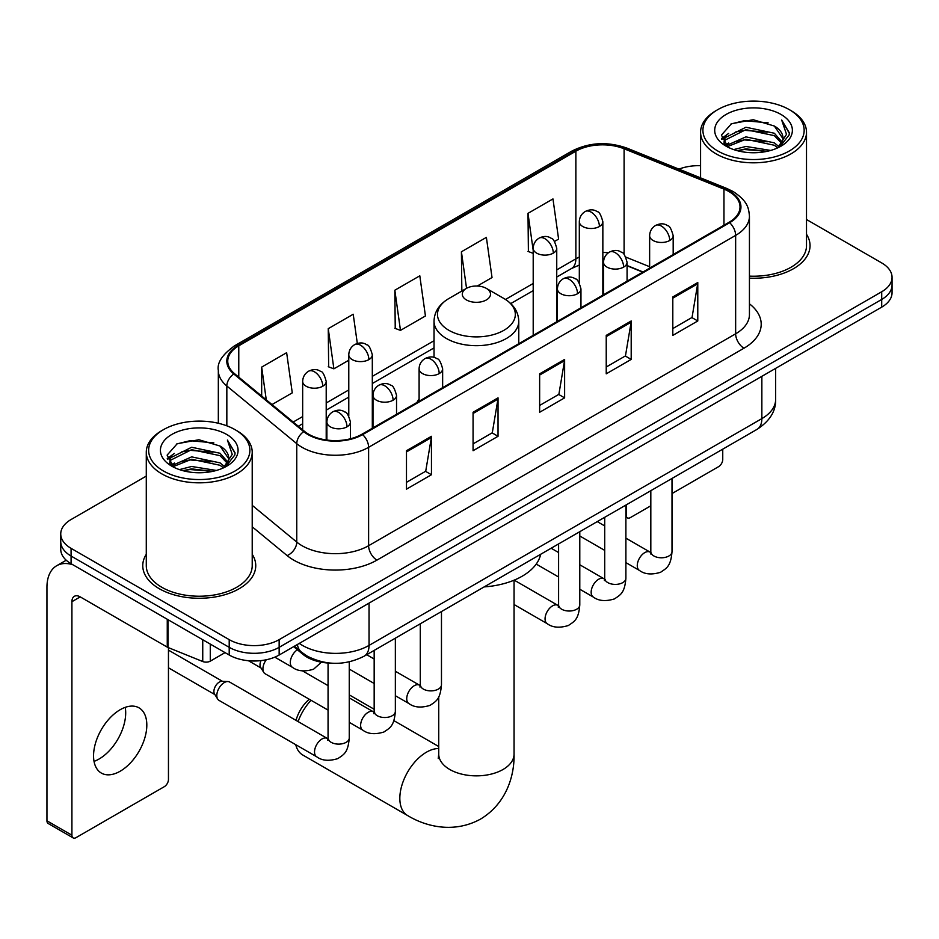 <?xml version="1.0" encoding="UTF-8"?>
<svg xmlns="http://www.w3.org/2000/svg" width="939" height="939" viewBox="0 0 939 939"><rect width="100%" height="100%" fill="white"/><g stroke="black" fill="none" stroke-linecap="round" stroke-linejoin="round"><path stroke-width="1.41" d="M419.099 399.087A62.385 36.011 0 0 0 416.893 402.514M642.746 272.122L627.076 265.784M330.868 663.134A35.306 20.388 180 0 1 303.086 654.46L293.637 646.654M146.284 476.096L71.082 519.525A35.306 20.388 0 0 0 60.742 533.939L60.742 549.315A35.306 20.388 0 0 0 71.082 563.729L229.21 655.023A35.306 20.388 0 0 0 279.153 655.023L881.709 307.135A35.306 20.388 0 0 0 892.05 292.722L892.05 285.033A35.306 20.388 0 0 1 881.709 299.447A35.306 20.388 0 0 0 892.05 285.033L892.05 277.345A35.306 20.388 0 0 0 881.709 262.932L806.507 219.515M60.742 533.939A35.306 20.388 0 0 0 71.082 548.353L229.21 639.647A35.306 20.388 0 0 0 279.153 639.647L279.153 647.335L881.709 299.447L279.153 647.335A35.306 20.388 0 0 1 229.21 647.335A35.306 20.388 0 0 0 279.153 647.335L279.153 655.023M71.082 548.353L71.082 556.041L229.21 647.335L71.082 556.041A35.306 20.388 0 0 1 60.742 541.627A35.306 20.388 0 0 0 71.082 556.041L71.082 563.729M146.284 554.303A56.493 32.619 0 0 0 142.763 565.654A56.493 32.619 0 0 0 159.301 588.718A56.493 32.619 0 0 0 220.876 595.784A56.493 32.619 0 0 0 255.748 565.654A56.493 32.619 0 0 0 252.215 554.303A56.493 32.619 0 0 1 255.748 565.654A56.493 32.619 0 0 1 220.876 595.784A56.493 32.619 0 0 1 159.301 588.718A56.493 32.619 0 0 1 142.763 565.654A56.493 32.619 0 0 1 146.284 554.303M728.993 191.579A37.666 21.75 180 0 1 740.014 206.956A37.666 21.75 180 0 1 728.993 222.332L361.961 434.229A37.666 21.75 180 0 1 304.471 431.33L234.55 373.675A37.666 21.75 180 0 1 227.743 361.198A37.666 21.75 180 0 1 238.776 345.822L575.865 151.202A37.666 21.75 180 0 1 624.095 148.773L723.957 189.138A37.666 21.75 180 0 1 728.993 191.579M729.65 191.192A38.605 22.29 0 0 0 724.497 188.692L624.635 148.327A38.605 22.29 0 0 0 575.196 150.827L238.107 345.435A38.605 22.29 0 0 0 233.788 373.98L303.708 431.635A38.605 22.29 0 0 0 362.63 434.616L729.65 222.707A38.605 22.29 0 0 0 729.65 191.192M406.481 450.708L406.481 489.149L431.459 474.735L431.459 436.295L406.481 450.708M406.481 482.329L425.719 471.225L431.353 437.574A9.413 5.434 -120 0 0 431.459 436.295M425.543 471.331L431.459 474.735M473.068 412.268L473.068 450.708L498.034 436.295L498.034 397.854L473.068 412.268M473.068 443.889L492.294 432.785L497.94 399.134A9.413 5.434 -120 0 0 498.034 397.854M492.13 432.891L498.034 436.295M672.805 296.947L672.805 335.387L697.783 320.974L697.783 282.533L672.805 296.947M672.805 328.568L692.043 317.464L697.677 283.813A9.413 5.434 -120 0 0 697.783 282.533M691.867 317.57L697.783 320.974M606.23 335.387L606.23 373.828L631.196 359.414L631.196 320.974L606.23 335.387M606.23 367.008L625.456 355.904L631.102 322.253A9.413 5.434 -120 0 0 631.196 320.974M625.292 356.01L631.196 359.414M539.643 373.828L539.643 412.268L564.621 397.854L564.621 359.414L539.643 373.828M539.643 405.448L558.881 394.345L564.515 360.693A9.413 5.434 -120 0 0 564.621 359.414M558.705 394.45L564.621 397.854M749.439 278.167A56.493 32.619 0 0 0 810.04 245.631A56.493 32.619 0 0 0 806.507 234.281A56.493 32.619 0 0 1 810.04 245.631A56.493 32.619 0 0 1 749.439 278.167M279.153 639.647L881.709 291.759A35.306 20.388 0 0 0 892.05 277.345M700.576 165.698A35.306 20.388 0 0 0 678.932 169.126M272.005 404.556L292.275 392.854L286.641 352.688L261.676 367.102L261.676 396.035M477.305 286.031L492.024 277.533L486.379 237.367L461.413 251.781L461.824 289.998M554.526 241.44L558.599 239.093L552.965 198.927L528 213.341L528.399 251.558M357.325 343.486L353.217 314.248L328.251 328.662L328.662 366.867M394.838 290.221L400.472 330.387L425.437 315.974L419.803 275.808L394.838 290.221L395.237 328.427M400.472 330.387L394.838 328.286M462.927 290.409L461.413 289.846M461.413 251.781L466.542 288.32M533.199 253.354L528 251.406M528 213.341L533.199 250.455M328.251 328.662L333.885 368.827L348.78 360.236M333.885 368.827L328.251 366.726M261.676 367.102L266.265 399.814M625.89 515.018L626.207 515.194A5.88 3.392 120 0 0 627.428 517.894A5.88 3.392 120 0 0 630.362 517.6L650.821 505.792M672.007 493.562L718.581 466.671A5.88 3.392 120 0 0 722.748 459.464L722.748 449.159M626.207 515.194L626.207 504.9M717.748 150.979A50.612 29.215 0 0 0 789.323 150.979A50.612 29.215 0 0 0 789.323 109.652L790.99 110.614A52.96 30.576 0 0 1 806.507 132.235A52.96 30.576 0 0 1 773.806 160.487A52.96 30.576 0 0 1 716.093 153.855A52.96 30.576 0 0 1 700.576 132.235A52.96 30.576 0 0 1 716.093 110.614L717.748 109.652A50.612 29.215 0 0 0 717.748 150.979M749.439 276.125A52.96 30.576 0 0 0 806.507 245.631L806.507 132.235M733.711 149.594L745.93 146.461L770.684 150.428M737.209 150.663L745.93 148.867L767.069 151.332L744.275 149.524L737.455 150.721M726.129 145.639L745.93 136.859L774.346 142.857L778.924 146.648M727.314 146.672L745.93 139.254L774.346 145.252L777.656 147.787M724.462 144.031L724.11 141.672L725.119 137.657L745.93 127.246L774.346 133.244L782.128 142.071M724.204 142.869L725.119 140.064L745.93 129.652L774.346 135.65L781.565 143.221M777.351 148.033A29.426 16.984 0 0 0 782.962 138.045A29.426 16.984 0 0 0 774.346 126.037L782.95 138.632M781.002 114.452A38.839 22.43 0 0 0 726.164 114.405A38.839 22.43 0 0 0 725.906 146.073A38.839 22.43 0 0 0 726.07 146.167A38.839 22.43 0 0 0 781.178 146.073A38.839 22.43 0 0 0 781.002 114.452M774.346 126.037L753.207 119.723L731.481 123.725L721.41 135.099L728.089 147.235M779.757 146.86L789.147 134.946L789.335 132.81L781.694 120.051L786.506 134.347L777.656 147.893M790.99 110.614L789.323 109.652A50.612 29.215 0 0 0 717.748 109.652M781.694 120.051L789.323 133.303M730.976 123.971L744.275 120.685L768.114 122.821M721.786 139.43L726.129 136.026M735.695 131.965L744.275 130.298L767.269 132.188M735.695 141.578L744.275 139.911L767.269 141.801M721.539 138.491L728.664 133.42M725.331 144.946L728.664 143.033M296.043 720.389A25.893 14.954 -60 0 1 309.283 699.262M311.032 700.271A37.666 21.75 120 0 0 298.074 721.563M295.738 744.674A37.666 21.75 120 0 0 302.769 755.015L407.632 815.557A37.666 21.75 -60 0 1 401.857 785.38A37.666 21.75 -60 0 1 426.459 752.186A37.666 21.75 -60 0 1 438.736 748.559M466.413 299.928A14.12 8.158 0 0 0 486.379 299.928A14.12 8.158 0 0 0 486.379 288.402L503.926 298.52A38.922 22.477 0 0 1 503.926 330.305A38.922 22.477 0 0 1 448.877 330.305A38.922 22.477 0 0 1 448.877 298.52C439.288 304.213 434.334 311.783 434.029 321.208A42.372 24.461 0 0 0 446.436 338.51A42.372 24.461 0 0 0 492.611 343.815A42.372 24.461 0 0 0 518.774 321.208C518.457 311.783 513.504 304.213 503.926 298.52L486.379 288.402A14.12 8.158 0 0 0 466.413 288.402A14.12 8.158 0 0 0 466.413 299.928M484.172 586.898A64.732 37.372 0 0 0 540.664 554.292M328.063 710.107L265.115 673.756A10.587 6.115 -60 0 1 263.789 672.453A10.587 6.115 -60 0 1 262.92 668.908A10.587 6.115 -60 0 1 266.277 659.753M263.789 672.453L260.631 667.383A7.653 4.413 -60 0 1 260.009 664.824A7.653 4.413 -60 0 1 261.019 660.61M216.815 695.529A10.587 6.115 -60 0 1 224.304 682.559A10.587 6.115 -60 0 1 227.801 681.538A10.587 6.115 -60 0 1 229.597 682.031L327.312 738.441A10.587 6.115 -60 0 0 322.488 738.711A10.587 6.115 -60 0 0 322.007 738.97A10.587 6.115 -60 0 0 315.093 748.301A10.587 6.115 -60 0 0 316.713 756.787L219.01 700.377A10.587 6.115 -60 0 1 217.684 699.074A10.587 6.115 -60 0 1 216.815 695.529M217.684 699.074L214.526 694.003A7.653 4.413 -60 0 1 213.904 691.444A7.653 4.413 -60 0 1 219.315 682.078A7.653 4.413 -60 0 1 221.839 681.338L227.801 681.538M125.216 707.36A37.666 21.75 -60 0 1 99.065 759.017A37.666 21.75 -60 0 1 94.041 761.365M120.192 771.212A37.666 21.75 120 0 0 144.794 738.019A37.666 21.75 120 0 0 139.019 707.842A37.666 21.75 120 0 0 120.192 709.708A37.666 21.75 120 0 0 95.578 742.89A37.666 21.75 120 0 0 101.353 773.079A37.666 21.75 120 0 0 120.192 771.212M210.277 644.095L210.277 661.15L225.055 652.617M72.843 564.738A47.079 27.184 -120 0 0 56.704 565.724A47.079 27.184 -120 0 0 46.95 587.274L46.95 820.803L71.916 835.217L71.916 601.688A11.773 6.796 60 0 1 74.357 596.3A11.773 6.796 60 0 1 80.238 596.887L167.259 647.124L167.259 619.259M71.916 835.217A5.88 3.392 120 0 0 73.136 837.905L48.171 823.491A5.88 3.392 -60 0 1 46.95 820.803M73.136 837.905A5.88 3.392 120 0 0 76.082 837.611L164.302 786.682A5.88 3.392 120 0 0 168.457 779.476L168.457 647.675M210.277 661.15A5.88 3.392 180 0 1 202.742 661.526L168.046 647.499A5.88 3.392 180 0 1 167.259 647.124M163.468 470.991A50.612 29.215 0 0 0 235.043 470.991A50.612 29.215 0 0 0 235.043 429.663L236.71 430.625A52.96 30.576 0 0 1 252.215 452.246A52.96 30.576 0 0 1 219.526 480.498A52.96 30.576 0 0 1 161.801 473.866A52.96 30.576 0 0 1 146.284 452.246A52.96 30.576 0 0 1 161.801 430.625L163.468 429.663A50.612 29.215 0 0 0 163.468 470.991M146.284 452.246L146.284 565.654A52.96 30.576 0 0 0 161.801 587.274A52.96 30.576 0 0 0 219.526 593.894A52.96 30.576 0 0 0 252.215 565.654L252.215 452.246M179.431 469.606L191.638 466.483L216.404 470.451M182.917 470.674L191.638 468.878L212.777 471.343M171.814 465.685L191.638 456.87L220.055 462.868L224.632 466.66M173.022 466.683L191.638 459.277L220.055 465.274L223.365 467.798M170.182 464.054L169.83 461.683L170.828 457.669L191.638 447.257L220.055 453.255L227.837 462.082M169.924 462.88L170.828 460.075L191.638 449.664L220.055 455.661L227.285 463.232M223.071 468.045A29.426 16.984 0 0 0 228.682 458.068A29.426 16.984 0 0 0 220.055 446.048L228.658 458.643M226.722 434.475A38.839 22.43 0 0 0 171.872 434.417A38.839 22.43 0 0 0 171.626 466.084A38.839 22.43 0 0 0 171.79 466.178A38.839 22.43 0 0 0 226.886 466.084A38.839 22.43 0 0 0 226.722 434.475M220.055 446.048L198.915 439.745L177.189 443.736L167.119 455.122L173.797 467.246M225.477 466.871L234.856 454.957L235.043 452.833L227.414 440.074L232.226 454.37L223.376 467.904M236.71 430.625L235.043 429.663A50.612 29.215 0 0 0 163.468 429.663M227.414 440.074L235.043 453.314M176.685 443.983L189.995 440.708L213.822 442.844M167.506 459.453L171.849 456.037M181.403 451.976L189.995 450.309L212.977 452.199M181.403 461.589L189.995 459.922L212.977 461.812M183.164 470.732L189.995 469.535L212.754 471.355M167.259 458.502L174.384 453.443M171.039 464.969L174.384 463.044M303.086 653.403L303.086 654.46M299.295 643.391A47.079 27.184 0 0 0 302.452 645.41A47.079 27.184 0 0 0 369.039 645.41L761.858 418.618A47.079 27.184 0 0 0 775.649 399.392C776.001 411.082 769.769 421.071 756.987 429.393L364.156 656.185A23.545 13.592 60 0 0 369.039 645.41L369.039 603.131M761.858 376.328L761.858 418.618A23.545 13.592 60 0 1 756.987 429.393M297.381 644.494A23.545 15.74 129.5 0 0 301.489 652.147L294.341 646.255M881.709 307.135L881.709 291.759M229.21 655.023L229.21 639.647M749.439 303.813A58.852 33.98 180 0 1 743.97 348.216L376.938 560.125A11.773 6.796 60 0 1 368.616 545.712L735.648 333.803A47.079 27.184 0 0 0 749.439 314.588L749.439 216.181A47.079 27.184 180 0 1 735.648 235.396A11.773 6.796 -120 0 0 729.65 222.707M376.938 560.125A58.852 33.98 180 0 1 293.719 560.125A58.852 33.98 180 0 1 287.123 555.583L252.215 526.802M303.708 431.635A11.773 7.876 129.5 0 0 296.759 443.666L296.759 542.073A47.079 27.184 0 0 0 302.041 545.712A47.079 27.184 0 0 0 368.616 545.712L368.616 447.304A47.079 27.184 180 0 1 296.759 443.666L226.839 386.011A47.079 27.184 180 0 1 218.329 370.424L218.329 423.266M749.439 216.181C748.676 208.094 747.925 201.357 733.206 191.568L727.021 188.563A11.773 5.517 112 0 0 724.497 188.692M727.021 188.563L627.158 148.198C607.662 141.296 589.164 142.294 571.64 151.202A11.773 6.796 60 0 1 575.196 150.827M238.107 345.435A11.773 6.796 -120 0 0 234.55 345.822C222.332 354.602 216.932 362.806 218.329 370.424M233.788 373.98A11.773 7.876 129.5 0 0 226.839 386.011L226.839 425.825M627.158 148.198A11.773 5.517 112 0 0 624.635 148.327M362.63 434.616A11.773 6.796 60 0 1 368.616 447.304L735.648 235.396L735.648 333.803A11.773 6.796 60 0 0 743.97 348.216M252.215 505.346L296.759 542.073A11.773 7.876 -50.5 0 1 287.123 555.583M238.776 345.822L238.776 377.149M723.957 189.138L723.957 225.231M624.095 148.773L624.095 254.492M649.635 266.723L625.867 257.122M608.437 252.744A37.666 21.75 0 0 0 602.85 252.474M579.316 257.075A37.666 21.75 0 0 0 575.865 258.835L556.745 269.88M575.865 151.202L575.865 258.835A21.186 12.23 60 0 1 571.475 268.542L556.745 277.04M533.199 283.472L505.487 299.471M434.029 340.728L372.314 376.363M348.78 389.943L326.209 402.984M302.663 416.564L293.203 422.034M643.004 271.97L628.308 266.03A21.186 9.918 -68 0 1 627.076 265.291M539.643 375.048L564.515 360.693M606.23 336.608L631.102 322.253M672.805 298.168L697.677 283.813M473.068 413.489L497.94 399.134M406.481 451.929L431.353 437.574M514.056 580.196L514.056 754.111A37.666 21.75 180 0 1 503.034 769.487A37.666 21.75 180 0 1 449.769 769.487A37.666 21.75 180 0 1 438.736 754.111L438.243 758.548M669.73 240.49A11.773 6.796 0 0 0 673.181 235.689C671.315 228.881 669.448 225.548 667.594 225.677C664.178 223.271 660.164 223.212 655.528 225.489A11.773 6.796 60 0 1 661.408 226.076A11.773 6.796 -120 0 1 669.73 240.49A11.773 6.796 0 0 1 653.086 240.49A11.773 6.796 0 0 1 649.635 235.689C649.811 231.229 651.772 227.825 655.528 225.489M625.89 562.614L639.471 570.454A10.587 6.115 -60 0 1 637.839 561.968A10.587 6.115 -60 0 1 644.764 552.625A10.587 6.115 -60 0 1 645.234 552.378A10.587 6.115 -60 0 1 650.058 552.109L625.89 538.153M651.42 553.177L650.481 553.951L650.821 551.674A10.587 6.115 -0 0 0 653.92 555.994A10.587 6.115 -0 0 0 668.415 556.252A10.587 6.115 -0 0 0 672.007 551.674C670.798 566.604 666.49 568.201 660.575 572.285C651.725 574.973 644.682 574.363 639.471 570.454M623.625 267.11A11.773 6.796 0 0 0 627.076 262.31C625.21 255.502 623.343 252.168 621.489 252.298C618.073 249.891 614.059 249.833 609.411 252.11A11.773 6.796 60 0 1 615.303 252.697A11.773 6.796 -120 0 1 623.625 267.11A11.773 6.796 0 0 1 606.981 267.11A11.773 6.796 0 0 1 603.531 262.31C603.707 257.849 605.667 254.446 609.411 252.11M579.786 589.234L593.354 597.075A10.587 6.115 -60 0 1 591.734 588.589A10.587 6.115 -60 0 1 598.659 579.246A10.587 6.115 -60 0 1 599.129 578.999A10.587 6.115 -60 0 1 603.953 578.729L579.786 564.773M605.315 579.797L604.364 580.572L604.704 578.283A10.587 6.115 -0 0 0 607.815 582.614A10.587 6.115 -0 0 0 622.311 582.873A10.587 6.115 -0 0 0 625.89 578.283C624.693 593.225 620.386 594.821 614.47 598.906C605.608 601.594 598.577 600.983 593.354 597.075M577.52 293.731A11.773 6.796 0 0 0 580.959 288.93C579.093 282.123 577.239 278.777 575.372 278.906C571.968 276.512 567.942 276.453 563.306 278.73A11.773 6.796 60 0 1 569.198 279.317A11.773 6.796 -120 0 1 577.52 293.731A11.773 6.796 0 0 1 560.876 293.731A11.773 6.796 0 0 1 557.426 288.93C557.602 284.47 559.562 281.066 563.306 278.73M514.056 604.528L547.249 623.696A10.587 6.115 -60 0 1 545.629 615.209A10.587 6.115 -60 0 1 552.543 605.866A10.587 6.115 -60 0 1 553.024 605.62A10.587 6.115 -60 0 1 557.848 605.35L514.185 580.138M559.21 606.418L558.259 607.193L558.599 604.904A10.587 6.115 -0 0 0 561.698 609.235A10.587 6.115 -0 0 0 576.194 609.493A10.587 6.115 -0 0 0 579.786 604.904C578.588 619.846 574.281 621.442 568.353 625.515C559.503 628.214 552.472 627.604 547.249 623.696M439.194 373.593A11.773 6.796 0 0 0 442.645 368.781C440.778 361.984 438.912 358.639 437.058 358.768C433.642 356.374 429.628 356.315 424.991 358.592A11.773 6.796 60 0 1 430.872 359.179A11.773 6.796 -120 0 1 439.194 373.593A11.773 6.796 0 0 1 422.55 373.593A11.773 6.796 0 0 1 419.099 368.781C419.275 364.32 421.235 360.928 424.991 358.592M395.354 695.717L408.935 703.557A10.587 6.115 -60 0 1 407.303 695.06A10.587 6.115 -60 0 1 414.228 685.728A10.587 6.115 -60 0 1 414.698 685.47A10.587 6.115 -60 0 1 419.522 685.2L395.354 671.256M420.883 686.268L419.944 687.055L420.285 684.766A10.587 6.115 -0 0 0 423.383 689.097A10.587 6.115 -0 0 0 437.879 689.355A10.587 6.115 -0 0 0 441.471 684.766C440.262 699.708 435.954 701.304 430.039 705.377C421.188 708.076 414.146 707.466 408.935 703.557M393.089 400.214A11.773 6.796 0 0 0 396.54 395.401C394.673 388.605 392.807 385.26 390.953 385.389C387.537 382.995 383.523 382.936 378.875 385.213A11.773 6.796 60 0 1 384.767 385.8A11.773 6.796 -120 0 1 393.089 400.214A11.773 6.796 0 0 1 376.445 400.214A11.773 6.796 0 0 1 372.994 395.401C373.17 390.941 375.131 387.549 378.875 385.213M349.249 722.337L362.818 730.166A10.587 6.115 -60 0 1 361.198 721.68A10.587 6.115 -60 0 1 368.123 712.349A10.587 6.115 -60 0 1 368.593 712.091A10.587 6.115 -60 0 1 373.417 711.821L349.249 697.877M374.778 712.889L373.828 713.675L374.168 711.386A10.587 6.115 -0 0 0 377.278 715.718A10.587 6.115 -0 0 0 391.774 715.976A10.587 6.115 -0 0 0 395.354 711.386C394.157 726.328 389.849 727.925 383.934 731.997C375.072 734.697 368.041 734.087 362.818 730.166M346.984 426.834A11.773 6.796 0 0 0 350.423 422.022C348.557 415.214 346.702 411.881 344.836 412.01C341.432 409.615 337.406 409.545 332.77 411.834A11.773 6.796 60 0 1 338.662 412.421A11.773 6.796 -120 0 1 346.984 426.834A11.773 6.796 0 0 1 330.34 426.834A11.773 6.796 0 0 1 326.889 422.022C327.065 417.562 329.026 414.169 332.77 411.834M328.673 739.509L327.723 740.296L328.063 738.007A10.587 6.115 -0 0 0 331.162 742.326A10.587 6.115 -0 0 0 345.658 742.596A10.587 6.115 -0 0 0 349.249 738.007C348.052 752.949 343.744 754.545 337.817 758.618C328.967 761.306 321.936 760.707 316.713 756.787M599.411 226.51A11.773 6.796 0 0 0 602.85 221.71C600.983 214.902 599.129 211.557 597.263 211.686C593.859 209.291 589.833 209.233 585.197 211.51A11.773 6.796 60 0 1 591.077 212.097A11.773 6.796 -120 0 1 599.411 226.51A11.773 6.796 0 0 1 582.755 226.51A11.773 6.796 0 0 1 579.316 221.71C579.492 217.238 581.452 213.846 585.197 211.51M553.294 253.131A11.773 6.796 0 0 0 556.745 248.319C554.879 241.523 553.012 238.177 551.158 238.306C547.754 235.912 543.728 235.853 539.092 238.13A11.773 6.796 60 0 1 544.972 238.717A11.773 6.796 -120 0 1 553.294 253.131A11.773 6.796 0 0 1 536.65 253.131A11.773 6.796 0 0 1 533.199 248.319C533.387 243.858 535.347 240.466 539.092 238.13M368.874 359.614A11.773 6.796 0 0 0 372.314 354.801C370.447 347.993 368.593 344.66 366.726 344.789C363.323 342.383 359.297 342.324 354.66 344.613A11.773 6.796 60 0 1 360.541 345.188A11.773 6.796 -120 0 1 368.874 359.614A11.773 6.796 0 0 1 352.219 359.614A11.773 6.796 0 0 1 348.78 354.801C348.956 350.341 350.916 346.949 354.66 344.613M322.758 386.222A11.773 6.796 0 0 0 326.209 381.422C324.342 374.614 322.476 371.281 320.622 371.41C317.218 369.004 313.192 368.945 308.555 371.234A11.773 6.796 60 0 1 314.436 371.809A11.773 6.796 -120 0 1 322.758 386.222A11.773 6.796 0 0 1 306.114 386.222A11.773 6.796 0 0 1 302.663 381.422C302.851 376.962 304.811 373.569 308.555 371.234M321.408 662.206L313.603 669.202C304.752 671.89 297.71 671.279 292.498 667.371A10.587 6.115 -60 0 1 290.304 662.523A10.587 6.115 -60 0 1 297.417 649.776M71.916 601.688L80.238 596.887M168.046 619.705L168.046 647.499M202.742 661.526L202.742 639.741M364.156 656.185C345.212 665.704 326.267 665.704 307.335 656.185L301.489 652.147M775.649 399.392L775.649 368.37M571.64 151.202L234.55 345.822M628.308 266.03L627.076 265.549M603.566 261.429L602.85 261.429M579.316 265.044L571.475 268.542M533.199 290.632L510.757 303.59M434.029 347.899L372.314 383.523M348.78 397.115L326.209 410.143M302.663 423.735L298.32 426.247M627.428 517.894L625.89 517.013M724.11 143.62L724.11 141.672M700.576 177.882L700.576 132.235M514.056 754.111C514.572 775.872 506.297 803.526 480.604 819.054C454.323 833.539 426.236 826.883 407.632 815.557M518.774 343.697L518.774 321.208M434.029 357.442L434.029 321.208M466.413 288.402L448.877 298.52M438.736 746.528L393.852 720.624M374.168 709.262L349.249 694.872M438.736 696.832L438.736 754.111M650.786 552.484L650.058 552.109M672.007 478.456L672.007 551.674M673.181 254.551L673.181 235.689M604.704 550.383L579.786 535.993M650.821 490.686L650.821 551.674M649.635 268.143L649.635 235.689M604.704 525.922L597.251 521.615M604.681 579.105L603.953 578.729M625.89 505.076L625.89 578.283M627.076 281.172L627.076 262.31M558.599 577.004L536.216 564.081M604.704 517.307L604.704 578.283M603.531 294.764L603.531 262.31M558.599 552.543L551.146 548.235M558.564 605.725L557.848 605.35M579.786 531.697L579.786 604.904M580.959 307.792L580.959 288.93M558.599 543.927L558.599 604.904M557.426 321.384L557.426 288.93M420.249 685.587L419.522 685.2M441.471 611.559L441.471 684.766M442.645 387.643L442.645 368.781M374.168 683.486L349.249 669.096M420.285 623.789L420.285 684.766M419.099 401.235L419.099 368.781M374.168 659.025L366.715 654.718M374.145 712.208L373.417 711.821M395.354 638.18L395.354 711.386M396.54 414.263L396.54 395.401M248.412 660.716L261.019 667.993M374.168 650.41L374.168 711.386M372.994 427.855L372.994 395.401M328.063 685.646L302.499 670.88M328.028 738.829L327.312 738.441M349.249 661.866L349.249 738.007M350.423 438.771L350.423 422.022M168.457 667.793L214.914 694.614M328.063 663.016L328.063 738.007M326.889 440.051L326.889 422.022M168.457 650.128L222.555 681.362M602.85 295.151L602.85 221.71M579.316 282.909L579.316 221.71M556.745 321.772L556.745 248.319M533.199 335.364L533.199 248.319M372.314 428.254L372.314 354.801M348.78 416.012L348.78 354.801M326.209 439.957L326.209 381.422M292.498 667.371L274.81 657.159M302.663 429.839L302.663 381.422M56.704 565.724L66.223 560.219M169.83 463.631L169.83 461.683"/></g></svg>

